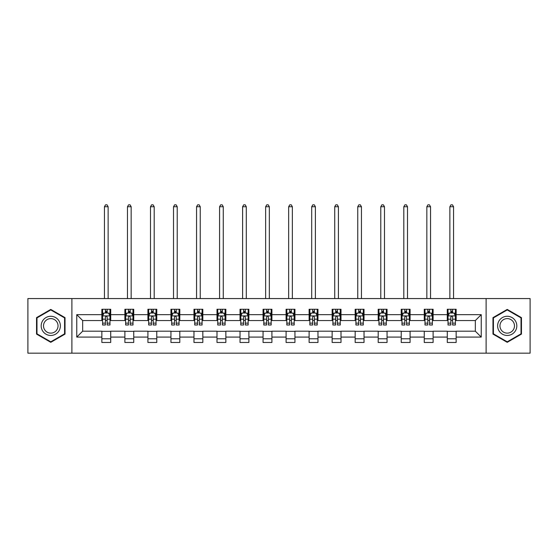 <?xml version="1.0" encoding="UTF-8"?>
<svg xmlns="http://www.w3.org/2000/svg" width="558" height="558" viewBox="0 0 558 558"><rect width="100%" height="100%" fill="white"/><g stroke="black" fill="none" stroke-linecap="round" stroke-linejoin="round"><path stroke-width="0.84" d="M486.109 353.179L530.1 353.179L530.1 298.558L486.109 298.558L486.109 353.179L71.891 353.179L71.891 298.558L27.9 298.558L27.9 353.179L71.891 353.179M486.109 298.558L71.891 298.558M456.144 314.649L456.144 309.265L447.286 309.265L447.286 314.649L433.113 314.649L433.113 309.265L424.254 309.265L424.254 314.649L410.088 314.649L410.088 309.265L401.23 309.265L401.23 314.649L387.057 314.649L387.057 309.265L378.198 309.265L378.198 314.649L364.025 314.649L364.025 309.265L355.174 309.265L355.174 314.649L341.001 314.649L341.001 309.265L332.143 309.265L332.143 314.649L317.969 314.649L317.969 309.265L309.111 309.265L309.111 314.649L294.945 314.649L294.945 309.265L286.087 309.265L286.087 314.649L271.913 314.649L271.913 309.265L263.055 309.265L263.055 314.649L248.889 314.649L248.889 309.265L240.031 309.265L240.031 314.649L225.857 314.649L225.857 309.265L216.999 309.265L216.999 314.649L202.826 314.649L202.826 309.265L193.975 309.265L193.975 314.649L179.802 314.649L179.802 309.265L170.943 309.265L170.943 314.649L156.77 314.649L156.77 309.265L147.912 309.265L147.912 314.649L133.746 314.649L133.746 309.265L124.887 309.265L124.887 314.649L110.714 314.649L110.714 309.265L101.856 309.265L101.856 314.649L76.76 314.649L76.76 337.088L82.668 331.18L101.856 331.18L101.856 342.479L110.714 342.479L110.714 331.18L124.887 331.18L124.887 342.479L133.746 342.479L133.746 331.18L147.912 331.18L147.912 342.479L156.77 342.479L156.77 331.18L170.943 331.18L170.943 342.479L179.802 342.479L179.802 331.18L193.975 331.18L193.975 342.479L202.826 342.479L202.826 331.18L216.999 331.18L216.999 342.479L225.857 342.479L225.857 331.18L240.031 331.18L240.031 342.479L248.889 342.479L248.889 331.18L263.055 331.18L263.055 342.479L271.913 342.479L271.913 331.18L286.087 331.18L286.087 342.479L294.945 342.479L294.945 331.18L309.111 331.18L309.111 342.479L317.969 342.479L317.969 331.18L332.143 331.18L332.143 342.479L341.001 342.479L341.001 331.18L355.174 331.18L355.174 342.479L364.025 342.479L364.025 331.18L378.198 331.18L378.198 342.479L387.057 342.479L387.057 331.18L401.23 331.18L401.23 342.479L410.088 342.479L410.088 331.18L424.254 331.18L424.254 342.479L433.113 342.479L433.113 331.18L447.286 331.18L447.286 342.479L456.144 342.479L456.144 331.18L475.332 331.18L475.332 320.557L456.144 320.557L456.144 314.649L481.24 314.649L481.24 337.088L456.144 337.088M447.286 337.088L433.113 337.088M424.254 337.088L410.088 337.088M401.23 337.088L387.057 337.088M378.198 337.088L364.025 337.088M355.174 337.088L341.001 337.088M332.143 337.088L317.969 337.088M309.111 337.088L294.945 337.088M286.087 337.088L271.913 337.088M263.055 337.088L248.889 337.088M240.031 337.088L225.857 337.088M216.999 337.088L202.826 337.088M193.975 337.088L179.802 337.088M170.943 337.088L156.77 337.088M147.912 337.088L133.746 337.088M124.887 337.088L110.714 337.088M101.856 337.088L76.76 337.088M447.286 314.649L447.286 320.557L433.113 320.557L433.113 314.649M424.254 314.649L424.254 320.557L410.088 320.557L410.088 314.649M401.23 314.649L401.23 320.557L387.057 320.557L387.057 314.649M378.198 314.649L378.198 320.557L364.025 320.557L364.025 314.649M355.174 314.649L355.174 320.557L341.001 320.557L341.001 314.649M332.143 314.649L332.143 320.557L317.969 320.557L317.969 314.649M309.111 314.649L309.111 320.557L294.945 320.557L294.945 314.649M286.087 314.649L286.087 320.557L271.913 320.557L271.913 314.649M263.055 314.649L263.055 320.557L248.889 320.557L248.889 314.649M240.031 314.649L240.031 320.557L225.857 320.557L225.857 314.649M216.999 314.649L216.999 320.557L202.826 320.557L202.826 314.649M193.975 314.649L193.975 320.557L179.802 320.557L179.802 314.649M170.943 314.649L170.943 320.557L156.77 320.557L156.77 314.649M147.912 314.649L147.912 320.557L133.746 320.557L133.746 314.649M124.887 314.649L124.887 320.557L110.714 320.557L110.714 314.649M101.856 314.649L101.856 320.557L82.668 320.557L76.76 314.649M82.668 320.557L82.668 331.18M481.24 337.088L475.332 331.18M475.332 320.557L481.24 314.649M101.856 312.954L102.595 312.954M105.399 312.954L107.171 312.954M109.975 312.954L110.714 312.954M101.856 320.411L102.595 320.411M105.399 320.411L107.171 320.411M109.975 320.411L110.714 320.411M101.856 331.333L110.714 331.333M101.856 338.783L110.714 338.783M124.887 331.333L133.746 331.333M124.887 338.783L133.746 338.783M124.887 312.954L125.627 312.954M128.431 312.954L130.202 312.954M133.006 312.954L133.746 312.954M124.887 320.411L125.627 320.411M128.431 320.411L130.202 320.411M133.006 320.411L133.746 320.411M147.912 331.333L156.77 331.333M147.912 338.783L156.77 338.783M147.912 312.954L148.651 312.954M151.455 312.954L153.227 312.954M156.031 312.954L156.77 312.954M147.912 320.411L148.651 320.411M151.455 320.411L153.227 320.411M156.031 320.411L156.77 320.411M170.943 331.333L179.802 331.333M170.943 338.783L179.802 338.783M170.943 312.954L171.683 312.954M174.487 312.954L176.258 312.954M179.062 312.954L179.802 312.954M170.943 320.411L171.683 320.411M174.487 320.411L176.258 320.411M179.062 320.411L179.802 320.411M193.975 331.333L202.826 331.333M193.975 338.783L202.826 338.783M193.975 312.954L194.707 312.954M197.511 312.954L199.283 312.954M202.094 312.954L202.826 312.954M193.975 320.411L194.707 320.411M197.511 320.411L199.283 320.411M202.094 320.411L202.826 320.411M216.999 331.333L225.857 331.333M216.999 338.783L225.857 338.783M216.999 312.954L217.739 312.954M220.543 312.954L222.314 312.954M225.118 312.954L225.857 312.954M216.999 320.411L217.739 320.411M220.543 320.411L222.314 320.411M225.118 320.411L225.857 320.411M240.031 331.333L248.889 331.333M240.031 338.783L248.889 338.783M240.031 312.954L240.77 312.954M243.574 312.954L245.346 312.954M248.15 312.954L248.889 312.954M240.031 320.411L240.77 320.411M243.574 320.411L245.346 320.411M248.15 320.411L248.889 320.411M263.055 331.333L271.913 331.333M263.055 338.783L271.913 338.783M263.055 312.954L263.794 312.954M266.598 312.954L268.37 312.954M271.174 312.954L271.913 312.954M263.055 320.411L263.794 320.411M266.598 320.411L268.37 320.411M271.174 320.411L271.913 320.411M286.087 331.333L294.945 331.333M286.087 338.783L294.945 338.783M286.087 312.954L286.826 312.954M289.63 312.954L291.402 312.954M294.206 312.954L294.945 312.954M286.087 320.411L286.826 320.411M289.63 320.411L291.402 320.411M294.206 320.411L294.945 320.411M309.111 331.333L317.969 331.333M309.111 338.783L317.969 338.783M309.111 312.954L309.85 312.954M312.654 312.954L314.426 312.954M317.23 312.954L317.969 312.954M309.111 320.411L309.85 320.411M312.654 320.411L314.426 320.411M317.23 320.411L317.969 320.411M332.143 331.333L341.001 331.333M332.143 338.783L341.001 338.783M332.143 312.954L332.882 312.954M335.686 312.954L337.457 312.954M340.261 312.954L341.001 312.954M332.143 320.411L332.882 320.411M335.686 320.411L337.457 320.411M340.261 320.411L341.001 320.411M355.174 331.333L364.025 331.333M355.174 338.783L364.025 338.783M355.174 312.954L355.906 312.954M358.717 312.954L360.489 312.954M363.293 312.954L364.025 312.954M355.174 320.411L355.906 320.411M358.717 320.411L360.489 320.411M363.293 320.411L364.025 320.411M378.198 331.333L387.057 331.333M378.198 338.783L387.057 338.783M378.198 312.954L378.938 312.954M381.742 312.954L383.513 312.954M386.317 312.954L387.057 312.954M378.198 320.411L378.938 320.411M381.742 320.411L383.513 320.411M386.317 320.411L387.057 320.411M401.23 331.333L410.088 331.333M401.23 338.783L410.088 338.783M401.23 312.954L401.969 312.954M404.773 312.954L406.545 312.954M409.349 312.954L410.088 312.954M401.23 320.411L401.969 320.411M404.773 320.411L406.545 320.411M409.349 320.411L410.088 320.411M424.254 331.333L433.113 331.333M424.254 338.783L433.113 338.783M424.254 312.954L424.994 312.954M427.798 312.954L429.569 312.954M432.373 312.954L433.113 312.954M424.254 320.411L424.994 320.411M427.798 320.411L429.569 320.411M432.373 320.411L433.113 320.411M447.286 331.333L456.144 331.333M447.286 338.783L456.144 338.783M447.286 312.954L448.025 312.954M450.829 312.954L452.601 312.954M455.405 312.954L456.144 312.954M447.286 320.411L448.025 320.411M450.829 320.411L452.601 320.411M455.405 320.411L456.144 320.411M50.778 342.319L65.028 334.096L65.028 317.642L50.778 309.418L36.535 317.642L36.535 334.096L50.778 342.319M521.465 317.642L507.222 309.418L492.972 317.642L492.972 334.096L507.222 342.319L521.465 334.096L521.465 317.642M107.171 311.183L105.399 311.183M109.975 323.131L107.171 323.131L107.171 324.986L109.975 324.986L109.975 315.981L108.503 313.024L104.074 313.024L102.595 315.981L102.595 324.986L105.399 324.986L105.399 323.131L102.595 323.131M102.595 315.981L102.595 309.265M109.975 315.981L109.975 309.265M105.399 313.024L105.399 309.265M107.171 309.265L107.171 313.024M107.171 323.131L107.171 317.084C106.585 315.947 105.992 315.947 105.399 317.084L105.399 323.131M108.133 298.558L108.133 206.739L104.444 206.739L104.444 298.558M104.444 206.739L105.546 204.821L107.024 204.821L108.133 206.739M59.092 330.664A9.598 9.598 0 0 0 55.577 317.558A9.598 9.598 0 0 0 42.471 321.073A9.598 9.598 0 0 0 45.986 334.179A9.598 9.598 0 0 0 59.092 330.664M57.069 329.499A7.268 7.268 0 0 0 54.412 319.581A7.268 7.268 0 0 0 44.487 322.238A7.268 7.268 0 0 0 47.151 332.163A7.268 7.268 0 0 0 57.069 329.499M36.981 333.837L36.981 317.9L50.778 309.934L64.582 317.9L64.582 333.837L50.778 341.81L36.981 333.837M507.222 316.274A9.598 9.598 0 0 0 497.624 325.872A9.598 9.598 0 0 0 507.222 335.463A9.598 9.598 0 0 0 516.813 325.872A9.598 9.598 0 0 0 507.222 316.274M507.222 318.604A7.268 7.268 0 0 0 499.954 325.872A7.268 7.268 0 0 0 507.222 333.133A7.268 7.268 0 0 0 514.483 325.872A7.268 7.268 0 0 0 507.222 318.604M521.019 333.837L507.222 341.81L493.418 333.837L493.418 317.9L507.222 309.934L521.019 317.9L521.019 333.837M130.202 311.183L128.431 311.183M133.006 323.131L130.202 323.131L130.202 324.986L133.006 324.986L133.006 315.981L131.528 313.024L127.098 313.024L125.627 315.981L125.627 324.986L128.431 324.986L128.431 323.131L125.627 323.131M125.627 315.981L125.627 309.265M133.006 315.981L133.006 309.265M128.431 313.024L128.431 309.265M130.202 309.265L130.202 313.024M130.202 323.131L130.202 317.084C129.609 315.947 129.017 315.947 128.431 317.084L128.431 323.131M131.158 298.558L131.158 206.739L127.468 206.739L127.468 298.558M127.468 206.739L128.577 204.821L130.056 204.821L131.158 206.739M153.227 311.183L151.455 311.183M156.031 323.131L153.227 323.131L153.227 324.986L156.031 324.986L156.031 315.981L154.559 313.024L150.13 313.024L148.651 315.981L148.651 324.986L151.455 324.986L151.455 323.131L148.651 323.131M148.651 315.981L148.651 309.265M156.031 315.981L156.031 309.265M151.455 313.024L151.455 309.265M153.227 309.265L153.227 313.024M153.227 323.131L153.227 317.084C152.641 315.947 152.048 315.947 151.455 317.084L151.455 323.131M154.189 298.558L154.189 206.739L150.5 206.739L150.5 298.558M150.5 206.739L151.602 204.821L153.08 204.821L154.189 206.739M176.258 311.183L174.487 311.183M179.062 323.131L176.258 323.131L176.258 324.986L179.062 324.986L179.062 315.981L177.583 313.024L173.154 313.024L171.683 315.981L171.683 324.986L174.487 324.986L174.487 323.131L171.683 323.131M171.683 315.981L171.683 309.265M179.062 315.981L179.062 309.265M174.487 313.024L174.487 309.265M176.258 309.265L176.258 313.024M176.258 323.131L176.258 317.084C175.665 315.947 175.079 315.947 174.487 317.084L174.487 323.131M177.214 298.558L177.214 206.739L173.524 206.739L173.524 298.558M173.524 206.739L174.633 204.821L176.112 204.821L177.214 206.739M199.283 311.183L197.511 311.183M202.094 323.131L199.283 323.131L199.283 324.986L202.094 324.986L202.094 315.981L200.615 313.024L196.186 313.024L194.707 315.981L194.707 324.986L197.511 324.986L197.511 323.131L194.707 323.131M194.707 315.981L194.707 309.265M202.094 315.981L202.094 309.265M197.511 313.024L197.511 309.265M199.283 309.265L199.283 313.024M199.283 323.131L199.283 317.084C198.697 315.947 198.104 315.947 197.511 317.084L197.511 323.131M200.245 298.558L200.245 206.739L196.556 206.739L196.556 298.558M196.556 206.739L197.665 204.821L199.136 204.821L200.245 206.739M222.314 311.183L220.543 311.183M225.118 323.131L222.314 323.131L222.314 324.986L225.118 324.986L225.118 315.981L223.639 313.024L219.217 313.024L217.739 315.981L217.739 324.986L220.543 324.986L220.543 323.131L217.739 323.131M217.739 315.981L217.739 309.265M225.118 315.981L225.118 309.265M220.543 313.024L220.543 309.265M222.314 309.265L222.314 313.024M222.314 323.131L222.314 317.084C221.721 315.947 221.135 315.947 220.543 317.084L220.543 323.131M223.277 298.558L223.277 206.739L219.58 206.739L219.58 298.558M219.58 206.739L220.689 204.821L222.168 204.821L223.277 206.739M245.346 311.183L243.574 311.183M248.15 323.131L245.346 323.131L245.346 324.986L248.15 324.986L248.15 315.981L246.671 313.024L242.242 313.024L240.77 315.981L240.77 324.986L243.574 324.986L243.574 323.131L240.77 323.131M240.77 315.981L240.77 309.265M248.15 315.981L248.15 309.265M243.574 313.024L243.574 309.265M245.346 309.265L245.346 313.024M245.346 323.131L245.346 317.084C244.753 315.947 244.16 315.947 243.574 317.084L243.574 323.131M246.301 298.558L246.301 206.739L242.611 206.739L242.611 298.558M242.611 206.739L243.72 204.821L245.192 204.821L246.301 206.739M268.37 311.183L266.598 311.183M271.174 323.131L268.37 323.131L268.37 324.986L271.174 324.986L271.174 315.981L269.702 313.024L265.273 313.024L263.794 315.981L263.794 324.986L266.598 324.986L266.598 323.131L263.794 323.131M263.794 315.981L263.794 309.265M271.174 315.981L271.174 309.265M266.598 313.024L266.598 309.265M268.37 309.265L268.37 313.024M268.37 323.131L268.37 317.084C267.784 315.947 267.191 315.947 266.598 317.084L266.598 323.131M269.333 298.558L269.333 206.739L265.643 206.739L265.643 298.558M265.643 206.739L266.745 204.821L268.224 204.821L269.333 206.739M291.402 311.183L289.63 311.183M294.206 323.131L291.402 323.131L291.402 324.986L294.206 324.986L294.206 315.981L292.727 313.024L288.298 313.024L286.826 315.981L286.826 324.986L289.63 324.986L289.63 323.131L286.826 323.131M286.826 315.981L286.826 309.265M294.206 315.981L294.206 309.265M289.63 313.024L289.63 309.265M291.402 309.265L291.402 313.024M291.402 323.131L291.402 317.084C290.809 315.947 290.223 315.947 289.63 317.084L289.63 323.131M292.357 298.558L292.357 206.739L288.667 206.739L288.667 298.558M288.667 206.739L289.776 204.821L291.255 204.821L292.357 206.739M314.426 311.183L312.654 311.183M317.23 323.131L314.426 323.131L314.426 324.986L317.23 324.986L317.23 315.981L315.758 313.024L311.329 313.024L309.85 315.981L309.85 324.986L312.654 324.986L312.654 323.131L309.85 323.131M309.85 315.981L309.85 309.265M317.23 315.981L317.23 309.265M312.654 313.024L312.654 309.265M314.426 309.265L314.426 313.024M314.426 323.131L314.426 317.084C313.84 315.947 313.247 315.947 312.654 317.084L312.654 323.131M315.389 298.558L315.389 206.739L311.699 206.739L311.699 298.558M311.699 206.739L312.808 204.821L314.28 204.821L315.389 206.739M337.457 311.183L335.686 311.183M340.261 323.131L337.457 323.131L337.457 324.986L340.261 324.986L340.261 315.981L338.783 313.024L334.361 313.024L332.882 315.981L332.882 324.986L335.686 324.986L335.686 323.131L332.882 323.131M332.882 315.981L332.882 309.265M340.261 315.981L340.261 309.265M335.686 313.024L335.686 309.265M337.457 309.265L337.457 313.024M337.457 323.131L337.457 317.084C336.865 315.947 336.279 315.947 335.686 317.084L335.686 323.131M338.42 298.558L338.42 206.739L334.723 206.739L334.723 298.558M334.723 206.739L335.832 204.821L337.311 204.821L338.42 206.739M360.489 311.183L358.717 311.183M363.293 323.131L360.489 323.131L360.489 324.986L363.293 324.986L363.293 315.981L361.814 313.024L357.385 313.024L355.906 315.981L355.906 324.986L358.717 324.986L358.717 323.131L355.906 323.131M355.906 315.981L355.906 309.265M363.293 315.981L363.293 309.265M358.717 313.024L358.717 309.265M360.489 309.265L360.489 313.024M360.489 323.131L360.489 317.084C359.896 315.947 359.303 315.947 358.717 317.084L358.717 323.131M361.445 298.558L361.445 206.739L357.755 206.739L357.755 298.558M357.755 206.739L358.864 204.821L360.335 204.821L361.445 206.739M383.513 311.183L381.742 311.183M386.317 323.131L383.513 323.131L383.513 324.986L386.317 324.986L386.317 315.981L384.846 313.024L380.416 313.024L378.938 315.981L378.938 324.986L381.742 324.986L381.742 323.131L378.938 323.131M378.938 315.981L378.938 309.265M386.317 315.981L386.317 309.265M381.742 313.024L381.742 309.265M383.513 309.265L383.513 313.024M383.513 323.131L383.513 317.084C382.928 315.947 382.335 315.947 381.742 317.084L381.742 323.131M384.476 298.558L384.476 206.739L380.786 206.739L380.786 298.558M380.786 206.739L381.888 204.821L383.367 204.821L384.476 206.739M406.545 311.183L404.773 311.183M409.349 323.131L406.545 323.131L406.545 324.986L409.349 324.986L409.349 315.981L407.87 313.024L403.441 313.024L401.969 315.981L401.969 324.986L404.773 324.986L404.773 323.131L401.969 323.131M401.969 315.981L401.969 309.265M409.349 315.981L409.349 309.265M404.773 313.024L404.773 309.265M406.545 309.265L406.545 313.024M406.545 323.131L406.545 317.084C405.952 315.947 405.366 315.947 404.773 317.084L404.773 323.131M407.5 298.558L407.5 206.739L403.811 206.739L403.811 298.558M403.811 206.739L404.92 204.821L406.398 204.821L407.5 206.739M429.569 311.183L427.798 311.183M432.373 323.131L429.569 323.131L429.569 324.986L432.373 324.986L432.373 315.981L430.902 313.024L426.472 313.024L424.994 315.981L424.994 324.986L427.798 324.986L427.798 323.131L424.994 323.131M424.994 315.981L424.994 309.265M432.373 315.981L432.373 309.265M427.798 313.024L427.798 309.265M429.569 309.265L429.569 313.024M429.569 323.131L429.569 317.084C428.983 315.947 428.391 315.947 427.798 317.084L427.798 323.131M430.532 298.558L430.532 206.739L426.842 206.739L426.842 298.558M426.842 206.739L427.944 204.821L429.423 204.821L430.532 206.739M452.601 311.183L450.829 311.183M455.405 323.131L452.601 323.131L452.601 324.986L455.405 324.986L455.405 315.981L453.926 313.024L449.497 313.024L448.025 315.981L448.025 324.986L450.829 324.986L450.829 323.131L448.025 323.131M448.025 315.981L448.025 309.265M455.405 315.981L455.405 309.265M450.829 313.024L450.829 309.265M452.601 309.265L452.601 313.024M452.601 323.131L452.601 317.084C452.008 315.947 451.422 315.947 450.829 317.084L450.829 323.131M453.556 298.558L453.556 206.739L449.867 206.739L449.867 298.558M449.867 206.739L450.976 204.821L452.454 204.821L453.556 206.739M109.94 315.905L102.63 315.905M102.595 313.205L103.983 313.205M108.587 313.205L109.975 313.205M105.399 319.176L102.595 319.176M109.975 319.176L107.171 319.176M107.171 312.117L105.399 312.117M132.964 315.905L125.662 315.905M125.627 313.205L127.015 313.205M131.618 313.205L133.006 313.205M128.431 319.176L125.627 319.176M133.006 319.176L130.202 319.176M130.202 312.117L128.431 312.117M155.996 315.905L148.686 315.905M148.651 313.205L150.039 313.205M154.643 313.205L156.031 313.205M151.455 319.176L148.651 319.176M156.031 319.176L153.227 319.176M153.227 312.117L151.455 312.117M179.027 315.905L171.718 315.905M171.683 313.205L173.071 313.205M177.674 313.205L179.062 313.205M174.487 319.176L171.683 319.176M179.062 319.176L176.258 319.176M176.258 312.117L174.487 312.117M202.052 315.905L194.749 315.905M194.707 313.205L196.095 313.205M200.706 313.205L202.094 313.205M197.511 319.176L194.707 319.176M202.094 319.176L199.283 319.176M199.283 312.117L197.511 312.117M225.083 315.905L217.773 315.905M217.739 313.205L219.127 313.205M223.73 313.205L225.118 313.205M220.543 319.176L217.739 319.176M225.118 319.176L222.314 319.176M222.314 312.117L220.543 312.117M248.108 315.905L240.805 315.905M240.77 313.205L242.151 313.205M246.762 313.205L248.15 313.205M243.574 319.176L240.77 319.176M248.15 319.176L245.346 319.176M245.346 312.117L243.574 312.117M271.139 315.905L263.829 315.905M263.794 313.205L265.183 313.205M269.786 313.205L271.174 313.205M266.598 319.176L263.794 319.176M271.174 319.176L268.37 319.176M268.37 312.117L266.598 312.117M294.171 315.905L286.861 315.905M286.826 313.205L288.214 313.205M292.817 313.205L294.206 313.205M289.63 319.176L286.826 319.176M294.206 319.176L291.402 319.176M291.402 312.117L289.63 312.117M317.195 315.905L309.892 315.905M309.85 313.205L311.238 313.205M315.849 313.205L317.23 313.205M312.654 319.176L309.85 319.176M317.23 319.176L314.426 319.176M314.426 312.117L312.654 312.117M340.227 315.905L332.917 315.905M332.882 313.205L334.27 313.205M338.873 313.205L340.261 313.205M335.686 319.176L332.882 319.176M340.261 319.176L337.457 319.176M337.457 312.117L335.686 312.117M363.251 315.905L355.948 315.905M355.906 313.205L357.294 313.205M361.905 313.205L363.293 313.205M358.717 319.176L355.906 319.176M363.293 319.176L360.489 319.176M360.489 312.117L358.717 312.117M386.282 315.905L378.973 315.905M378.938 313.205L380.326 313.205M384.929 313.205L386.317 313.205M381.742 319.176L378.938 319.176M386.317 319.176L383.513 319.176M383.513 312.117L381.742 312.117M409.314 315.905L402.004 315.905M401.969 313.205L403.357 313.205M407.961 313.205L409.349 313.205M404.773 319.176L401.969 319.176M409.349 319.176L406.545 319.176M406.545 312.117L404.773 312.117M432.338 315.905L425.036 315.905M424.994 313.205L426.382 313.205M430.985 313.205L432.373 313.205M427.798 319.176L424.994 319.176M432.373 319.176L429.569 319.176M429.569 312.117L427.798 312.117M455.37 315.905L448.06 315.905M448.025 313.205L449.413 313.205M454.017 313.205L455.405 313.205M450.829 319.176L448.025 319.176M455.405 319.176L452.601 319.176M452.601 312.117L450.829 312.117"/></g></svg>

